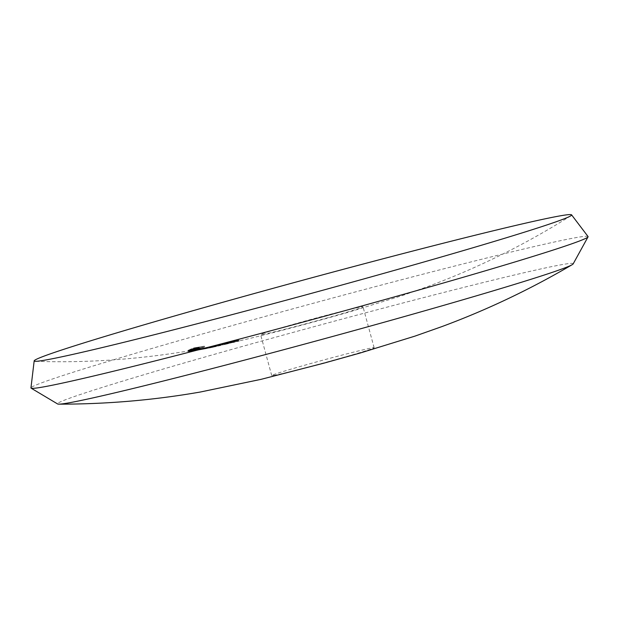 <?xml version="1.0" encoding="UTF-8"?>
<svg xmlns="http://www.w3.org/2000/svg" width="619" height="619" viewBox="0 0 619 619"><rect width="100%" height="100%" fill="white"/><g stroke="black" fill="none" stroke-linecap="round" stroke-linejoin="round"><path stroke-width="0.46" stroke-dasharray="3.1 2.32" d="M262.68 334.446A53.064 1.424 -15.2 0 0 319.296 320.116A53.064 1.424 -15.2 0 0 363.005 306.784A53.064 1.424 -15.2 0 0 311.427 319.319A53.064 1.424 -15.2 0 0 260.591 334.608A53.064 1.424 -15.2 0 0 262.68 334.446M223.583 343.545L234.276 341.409L223.583 343.545L223.807 344.365L234.346 342.268L234.121 341.448M216.085 345.387L219.304 344.675L216.085 345.387L216.31 346.207L217.029 346.083L216.805 345.263M205.609 347.599L215.52 345.828L205.152 347.716L205.376 348.543L205.833 348.42L205.609 347.599M215.992 345.704L215.52 345.828L215.745 346.648L216.217 346.532L215.992 345.704M207.582 347.514L207.999 348.296L207.582 347.514L203.535 348.249L203.349 349.162L203.125 348.342L197.925 349.255L207.582 347.514M198.923 349.085L199.024 349.944L198.923 349.085M197.6 349.333L198.15 350.075L197.6 349.333M208.843 347.267L208.781 348.149L208.843 347.267M190.675 350.571L198.877 349.139L199.016 349.975L198.792 349.147L192.076 350.362L198.637 349.147L190.675 350.571L190.9 351.391L198.854 349.967L198.637 349.147M199.875 348.954L200.099 349.781L199.875 348.954M196.904 349.302L188.261 350.764L196.904 349.302L197.213 350.122L196.989 349.302M188.253 350.756L188.47 351.584L188.261 350.764M197.43 349.294L188.633 350.981L197.407 349.317L197.182 348.497L188.408 350.161L197.206 348.466M188.679 349.952L188.88 350.803L188.679 349.952M191.774 348.845L199.295 347.538L199.519 348.365L199.186 347.607L195.883 347.955L190.814 349.008L190.923 349.905L190.814 349.008L193.02 348.799L191.697 348.899L191.913 349.727L191.774 348.845M193.77 347.917L204.417 346.168L193.77 347.917L193.995 348.745L204.641 346.988L204.417 346.168M189.793 349.464L200.958 347.553L189.793 349.464L190.018 350.284L201.183 348.373L200.958 347.553M188.261 350.269L196.424 348.845L188.261 350.269L188.486 351.089L196.649 349.665L196.424 348.845M197.283 350.207L189.329 351.561L198.242 350.029L190.288 351.468L197.252 350.207L197.028 349.387L190.064 350.648L197.159 349.302L189.105 350.741L197.066 349.379L197.291 350.207M195.898 350.547L206.901 348.528L195.031 350.694L197.09 350.346L196.03 350.524L195.805 349.696L196.865 349.518L194.807 349.874L206.676 347.708L199.597 349.031L201.121 348.745L201.345 349.573L200.935 348.783L195.674 349.727L195.89 350.547M194.598 349.913L195.031 350.694L194.598 349.913M202.212 348.543L202.22 349.41L202.212 348.543M209.299 347.151L200.641 348.683L213.377 346.3L209.299 347.151L209.524 347.971L210.452 347.801L210.228 346.98M214.53 345.866L220.534 344.659L214.53 345.866L214.754 346.694L220.728 345.51L220.503 344.69M209.702 346.702L210.298 346.532L210.522 347.352L209.926 347.522L209.702 346.702M216.495 345.394L215.954 345.549L216.178 346.369L216.72 346.214L216.503 345.394M226.546 343.228L216.263 345.147L227.088 342.988C228.512 342.748 228.612 342.779 227.374 343.073L222.175 344.141L226.376 343.158L226.771 344.048L226.546 343.228M227.088 342.988C228.512 342.748 228.612 342.779 227.374 343.073L227.599 343.901C228.829 343.599 228.736 343.568 227.312 343.816L227.088 342.988M230.345 341.727L237.031 340.427C239.313 340.032 239.646 340.055 238.036 340.489L231.444 341.804C229.131 342.191 228.759 342.16 230.345 341.727L229.262 342.059L229.479 342.887L230.57 342.547L230.345 341.727M239.143 340.156L238.036 340.489L238.253 341.309L239.367 340.976L239.143 340.156M588.05 236.551A288.663 7.745 -15.2 0 0 307.488 304.834A288.663 7.745 -15.2 0 0 30.95 387.912M573.163 263.895A267.199 7.173 -15.2 0 0 313.469 326.832A267.199 7.173 -15.2 0 0 57.629 403.967M273.807 375.4A53.064 1.424 -15.2 0 0 330.422 361.07A53.064 1.424 -15.2 0 0 374.131 347.731A53.064 1.424 -15.2 0 0 322.553 360.273A53.064 1.424 -15.2 0 0 271.718 375.555A53.064 1.424 -15.2 0 0 273.807 375.4M204.641 346.988L203.094 347.553L202.87 346.733M203.094 347.553L202.049 347.739L201.825 346.911M202.049 347.739L203.287 347.282L203.063 346.462M203.287 347.282L199.96 347.839L199.744 347.019M199.96 347.839L198.722 348.296L198.498 347.476M198.722 348.296L197.67 348.474L197.446 347.646M197.67 348.474L198.916 348.017L198.691 347.197M198.916 348.017L193.693 348.853L193.468 348.033M193.236 349.619L199.411 348.435L193.236 349.619L193.02 348.799M192.594 349.766L192.377 348.946M196.107 348.783L195.883 347.955M198.591 348.412L198.374 347.592M197.159 348.977L196.935 348.157M194.25 349.511L194.026 348.683M195.813 348.884L195.589 348.064M195.155 348.443L197.894 347.731L195.155 348.443L195.38 349.263L198.428 348.598L197.894 347.731L198.119 348.551L196.68 348.745L196.455 347.924M196.68 348.745L195.38 349.263M201.183 348.373L200.78 347.63M201.005 348.451L189.84 350.362L189.623 349.542M199.945 348.984L199.728 348.157M199.829 349.039L199.612 348.218M188.633 350.981L188.408 350.161M188.749 350.927L188.524 350.106M190.141 350.694L189.917 349.874M193.646 349.805L193.422 348.977M195.349 349.805L195.124 348.977M196.169 348.675L189.623 349.797L196.169 348.675L196.393 349.503L196.169 348.675M192.741 350.253L196.393 349.503L189.832 350.64L192.741 350.253L192.517 349.433M189.847 350.625L189.623 349.797L189.824 350.64M193.492 349.874L193.267 349.054M196.649 349.665L196.409 348.884M196.633 349.704L195.225 349.952L195 349.131M195.225 349.952L196.347 349.789L196.122 348.969M196.347 349.789L196.803 349.758L196.579 348.938M196.803 349.758L194.807 350.199L194.583 349.379M194.807 350.199L196.718 349.936L196.494 349.116M196.718 349.936L188.3 351.484L188.075 350.663M188.3 351.484L188.091 350.633M188.315 351.453L195.697 350.114L195.48 349.294M195.697 350.114L188.385 351.321L188.161 350.493M188.385 351.321L188.176 350.462M188.4 351.283L195.782 349.936L195.558 349.116M195.782 349.936L191.929 350.54L191.704 349.712M191.929 350.54L188.47 351.128L188.246 350.308M197.213 350.122L189.05 351.569L188.826 350.749M189.05 351.569L188.741 350.749M188.965 351.569L190.366 351.329L190.149 350.501M190.366 351.329L188.478 351.584L192.455 350.803L192.23 349.983M192.455 350.803L197.066 350.068L196.842 349.248L197.082 350.075L195.627 350.393L195.403 349.573M195.627 350.393L197.128 350.122M195.844 349.433L189.228 350.602L195.844 349.433L196.076 350.253L195.844 349.433M193.004 350.865L189.453 351.422L193.004 350.865L192.788 350.045M189.453 351.422L189.228 350.602L189.445 351.422M192.501 350.818L192.285 349.998M189.329 351.561L189.105 350.741M197.376 350.122L197.159 349.302M197.546 350.106L197.322 349.286M196.107 350.369L195.883 349.549M190.451 351.453L190.226 350.633M190.288 351.468L190.064 350.648M195.968 350.462L195.743 349.642M194.66 350.633L194.443 349.812M189.491 351.546L189.267 350.725M198.854 349.967L198.877 349.108M199.101 349.936L197.678 350.192L197.453 349.371M197.678 350.192L200.014 349.789L196.641 350.424L196.416 349.596M196.641 350.424L192.54 351.143L192.316 350.323M192.54 351.143L192.076 350.362M192.3 351.182L197.91 350.184L197.685 349.364M197.91 350.184L196.262 350.455L196.045 349.634M196.262 350.455L191.139 351.36L190.915 350.54M205.33 348.83L204.703 348.071M206.901 348.528L206.676 347.708M205.91 348.714L205.686 347.893M204.618 348.969L204.394 348.141M201.593 349.526L201.368 348.706M199.96 349.805L199.736 348.984M196.718 350.416L196.494 349.588M197.09 350.346L196.865 349.518M199.635 349.874L199.411 349.046M199.821 349.851L199.597 349.031M204.928 348.892L205.361 348.807M207.404 348.389L207.187 347.561M204.781 348.884L204.556 348.056M204.425 348.93L204.2 348.11M202.9 349.193L202.676 348.373M199.713 349.843L199.488 349.015M200.138 349.758L199.914 348.938M202.39 349.302L202.165 348.482M204.278 348.992L204.053 348.172M206.963 348.482L206.746 347.654M210.452 347.801L213.594 347.12L213.377 346.3M213.594 347.12L200.866 349.511L200.641 348.683L200.873 349.526L211.899 347.46L211.675 346.64M211.899 347.46L209.524 347.971M208.913 347.971L215.745 346.648L205.833 348.42L208.913 347.971L208.696 347.151M212.727 347.12L212.503 346.3M209.423 347.863L214.87 346.81L209.423 347.863L209.199 347.035L214.94 345.913L215.157 346.733M215.164 346.733L214.646 345.99L209.323 346.895L206.189 347.53L206.413 348.35L206.483 347.445L209.199 347.035M212.185 347.244L211.961 346.416M209.547 347.716L209.323 346.895M220.728 345.51L220.534 344.659M220.751 345.487L215.381 346.539L215.157 345.719M215.381 346.539L216.178 346.369L215.25 346.431L215.025 345.603M215.25 346.431L210.522 347.352L211.412 347.313L211.187 346.493M211.412 347.313L214.754 346.694M215.017 345.719L211.203 346.377L215.017 345.719L214.406 345.75L214.631 346.57L215.242 346.539L215.017 345.719M214.631 346.57L212.031 347.174L211.806 346.354L211.203 346.377L211.427 347.197L214.631 346.57M212.031 347.174L211.427 347.197L212.031 347.174M217.029 346.083L219.528 345.495L219.304 344.675M219.528 345.495L218.809 345.619L218.584 344.798M218.809 345.619L216.31 346.207M223.08 344.806L227.599 343.901C228.829 343.599 228.736 343.568 227.312 343.816L216.488 345.967L226.771 344.048L223.08 344.806L222.855 343.978M222.399 344.969L222.175 344.141M218.847 345.472L218.623 344.651M222.144 344.682L221.919 343.862M221.331 344.814L221.107 343.994M216.488 345.967L216.263 345.147M234.346 342.268L234.276 341.409M234.5 342.23L229.015 343.166L228.79 342.346M229.015 343.166L229.951 342.934L229.726 342.114M229.951 342.934L229.192 343.058L228.968 342.237M229.192 343.058L228.256 343.29L228.04 342.469M228.256 343.29L226.422 343.584L226.198 342.756M226.422 343.584L225.656 343.769L225.432 342.949M225.656 343.769L227.49 343.475L227.266 342.655M227.49 343.475L223.807 344.365M228.024 342.531L231.305 341.982L228.024 342.531L228.249 343.359L231.529 342.802L231.305 341.982M231.529 342.802L225.981 343.909L225.757 343.081M225.981 343.909L228.249 343.359M231.668 342.624L238.253 341.309C239.87 340.876 239.538 340.852 237.255 341.247L230.57 342.547C228.984 342.988 229.355 343.011 231.668 342.624L231.444 341.804M237.255 341.247L237.031 340.427M232.202 341.618L238.098 340.38L238.323 341.201L237.588 341.425L237.363 340.597L234.059 340.992L230.299 341.85L230.523 342.671L231.258 342.439L231.034 341.618L232.202 341.618L232.427 342.439L231.258 342.439L234.284 341.812L234.059 340.992M234.284 341.812L237.588 341.425L232.427 342.439M236.473 341.44L236.249 340.62M192.757 350.718L192.54 349.89M192.78 350.687L192.555 349.867M191.588 350.772L191.364 349.944M192.586 350.563L192.362 349.743M194.598 350.725L194.374 349.897M194.134 350.795L193.909 349.975M192.447 351.027L192.223 350.207M196.099 350.516L195.875 349.689M194.064 350.849L193.84 350.021M222.871 344.675L222.647 343.855M222.662 344.752L222.445 343.932M570.764 215.83C525.57 244.288 478.208 267.756 428.673 286.226L402.667 295.472L350.741 311.558C319.799 320.472 289.429 328.627 259.616 336.009C238.895 341.239 216.727 345.967 193.113 350.184C139.027 359.415 86.451 363.113 35.376 361.295M374.131 347.731L363.005 306.784M271.718 375.555L260.591 334.608M198.281 347.731L198.506 348.551M197.213 348.466L197.438 349.286M198.676 349.139L198.9 349.959M215.42 345.611L215.644 346.431M210.8 346.493L211.025 347.313M228.241 342.833L228.465 343.653M227.142 343.058L227.366 343.878"/><path stroke-width="0.93" d="M45.141 360.096A278.457 7.474 -15.2 0 0 330.631 288.106A278.457 7.474 -15.2 0 0 570.764 215.83A278.457 7.474 -15.2 0 0 571.577 214.847A278.457 7.474 -15.2 0 0 300.942 280.724A278.457 7.474 -15.2 0 0 34.177 360.862A278.457 7.474 -15.2 0 0 35.376 361.295A278.457 7.474 -15.2 0 0 45.141 360.096M34.177 360.862L30.95 387.912A288.663 7.745 -15.2 0 0 31.105 388.159A288.663 7.745 -15.2 0 0 42.316 387.123A288.663 7.745 -15.2 0 0 346.741 310.158A288.663 7.745 -15.2 0 0 588.05 236.845A288.663 7.745 -15.2 0 0 588.05 236.551L571.577 214.847M31.105 388.159L57.629 403.967A267.199 7.173 -15.2 0 0 58.913 404.153A267.199 7.173 -15.2 0 0 68.013 403A267.199 7.173 -15.2 0 0 340.597 334.291A267.199 7.173 -15.2 0 0 572.149 264.708A267.199 7.173 -15.2 0 0 573.163 263.895L588.05 236.845M572.149 264.708C530.367 289.266 486.991 309.879 442.028 326.553L414.9 336.14L360.204 353.008L324.116 363.098L261.249 379.3L200.378 392.013C153.814 400.145 106.654 404.192 58.913 404.153"/></g></svg>
